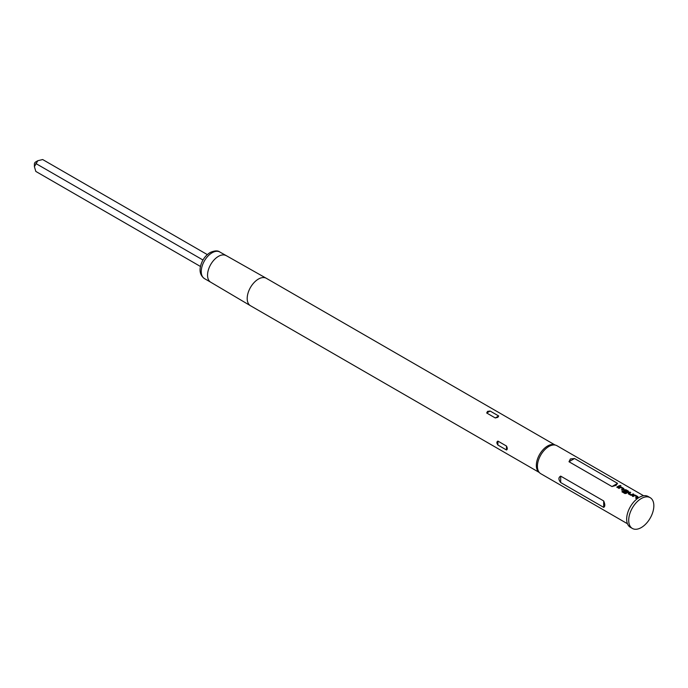 <?xml version="1.0" encoding="UTF-8"?>
<svg xmlns="http://www.w3.org/2000/svg" width="688" height="688" viewBox="0 0 688 688"><rect width="100%" height="100%" fill="white"/><g stroke="black" fill="none" stroke-linecap="round" stroke-linejoin="round"><path stroke-width="1.03" d="M620.903 485.823L619.854 485.969M619.871 485.831L620.748 485.504L619.682 485.582M637.888 497.484L637.879 496.77L634.026 495.248A16.005 9.236 120 0 0 633.528 495.523A16.005 9.236 120 0 0 632.461 496.203M637.879 496.77L637.896 497.347L637.896 496.633L635.377 495.171L634.026 495.119A16.159 9.331 120 0 0 633.528 495.394A16.159 9.331 120 0 0 632.349 496.143L633.072 496.555A16.159 9.331 120 0 1 634.25 495.807A16.159 9.331 120 0 1 634.654 495.584L637.071 497.114A16.005 9.236 120 0 0 636.675 497.338A16.005 9.236 120 0 0 635.6 498.017M630.604 492.565L630.01 492.221A16.005 9.236 120 0 0 628.849 492.823A16.005 9.236 120 0 0 628.35 493.124L628.342 493.829L630.862 495.283L632.203 495.231A16.159 9.331 120 0 1 632.719 494.921A16.159 9.331 120 0 1 633.889 494.319L633.166 493.898A16.159 9.331 120 0 0 631.997 494.509A16.159 9.331 120 0 0 631.584 494.749L629.159 493.356A16.159 9.331 120 0 1 629.572 493.107A16.159 9.331 120 0 1 630.741 492.505L630.019 492.083A16.159 9.331 120 0 0 628.849 492.694A16.159 9.331 120 0 0 628.342 492.995L628.342 493.829M633.743 494.38L633.149 494.036A16.005 9.236 120 0 0 631.997 494.638A16.005 9.236 120 0 0 631.584 494.878L631.584 494.749M628.531 492.075L628.522 491.361L626.003 489.908L624.661 489.847A16.005 9.236 120 0 0 624.171 490.123A16.005 9.236 120 0 0 623.663 490.424L623.681 491.249M627.637 491.533L627.637 491.671A16.005 9.236 120 0 0 627.232 491.894A16.005 9.236 120 0 0 625.573 492.995L622.614 491.232A16.159 9.331 120 0 0 621.909 491.791L624.928 493.537L626.261 493.408A16.159 9.331 120 0 1 628.032 492.221A16.159 9.331 120 0 1 628.531 491.946L628.531 491.223L626.011 489.77L624.67 489.71A16.159 9.331 120 0 0 624.171 489.985A16.159 9.331 120 0 0 623.663 490.295L623.663 491.129L625.727 492.316A16.159 9.331 120 0 1 626.45 491.843L624.403 490.604A16.159 9.331 120 0 1 624.816 490.355A16.159 9.331 120 0 1 625.211 490.131L627.637 491.533A16.159 9.331 120 0 0 627.232 491.757A16.159 9.331 120 0 0 625.555 492.875M626.338 491.911L624.403 490.664M623.853 489.374L623.844 488.661L621.324 487.207L619.983 487.147A16.005 9.236 120 0 0 619.492 487.422A16.005 9.236 120 0 0 618.417 488.102M623.844 488.661L623.853 489.245L623.853 488.523L621.333 487.07L619.991 487.009A16.159 9.331 120 0 0 619.492 487.285A16.159 9.331 120 0 0 618.314 488.041L619.037 488.454A16.159 9.331 120 0 1 620.215 487.706A16.159 9.331 120 0 1 620.61 487.474L623.036 489.013A16.005 9.236 120 0 0 622.631 489.237A16.005 9.236 120 0 0 621.565 489.916M619.707 486.278L619.114 485.934A16.005 9.236 120 0 0 617.953 486.528A16.005 9.236 120 0 0 616.878 487.207M35.544 162.024L37.831 160.708L35.544 162.024A1.617 0.937 120 0 0 34.4 164.002L34.4 166.642L37.831 160.708L42.673 159.547L207.303 254.594M200.449 266.471L35.819 171.424L34.4 166.642M650.16 497.656L648.13 496.487A17.776 10.268 120 0 0 639.238 497.364A17.776 10.268 120 0 0 627.619 513.033A17.776 10.268 120 0 0 630.346 527.283L632.384 528.453A17.776 10.268 120 0 0 641.268 527.576A17.776 10.268 120 0 0 652.886 511.906A17.776 10.268 120 0 0 650.16 497.656A17.776 10.268 120 0 0 641.268 498.542A17.776 10.268 120 0 0 629.658 514.211A17.776 10.268 120 0 0 632.384 528.453M497.914 445.05L506.488 449.995C507.52 449.47 507.52 448.146 506.488 446.048L497.914 441.094C496.555 441.816 496.555 443.132 497.914 445.05L497.914 441.094M539.822 473.009L538.704 471.994A15.841 9.142 -60 0 1 537.491 459.077A15.841 9.142 -60 0 1 547.553 446.022A15.841 9.142 -60 0 1 554.425 444.766L555.861 445.231A16.159 9.331 120 0 0 548.852 446.503A16.159 9.331 120 0 0 538.584 459.825A16.159 9.331 120 0 0 539.822 473.009A16.159 9.331 120 0 0 540.768 473.697L627.456 523.74M495.274 417.96L497.837 417.315L498.688 415.982L490.123 411.037L487.551 411.372L486.7 413.006L495.274 417.96L498.688 415.982M560.686 482.537C558.364 479.545 558.364 477.403 560.686 476.122L603.686 500.95C605.165 504.433 605.165 506.566 603.686 507.366L560.686 482.537L560.686 476.122M637.896 497.347A16.159 9.331 120 0 0 637.398 497.622A16.159 9.331 120 0 0 636.219 498.379L635.497 497.957A16.159 9.331 120 0 1 636.675 497.209A16.159 9.331 120 0 1 637.079 496.985M623.663 490.424L623.663 491.129M623.853 489.245A16.159 9.331 120 0 0 623.354 489.521A16.159 9.331 120 0 0 622.176 490.269L621.453 489.856A16.159 9.331 120 0 1 622.631 489.099A16.159 9.331 120 0 1 623.036 488.876M618.675 486.812A16.159 9.331 120 0 0 617.497 487.568L616.775 487.147A16.159 9.331 120 0 1 617.953 486.399A16.159 9.331 120 0 1 619.123 485.797L619.845 486.21A16.159 9.331 120 0 0 618.675 486.812M616.13 485.341L611.993 486.562L568.993 461.734L570.412 458.948L574.549 458.526L617.549 483.354L616.13 485.341M643.615 495.747L556.927 445.704A16.159 9.331 120 0 0 555.861 445.231M628.531 491.946L628.522 491.361M202.96 260.004L35.819 163.503M625.478 493.004L622.614 491.232M622.631 491.352A16.005 9.236 120 0 0 622.004 491.851M631.489 494.887L629.159 493.408M628.35 493.124L628.359 493.958M204.439 278.588C200.87 275.983 199.486 272.233 200.285 267.348C201.61 260.855 204.878 255.919 210.098 252.548C214.553 250.561 217.786 250.38 219.799 251.989A15.351 8.867 120 0 0 212.119 252.754A15.351 8.867 120 0 0 202.083 266.282A15.351 8.867 120 0 0 204.439 278.588L210.7 282.2A15.351 8.867 120 0 0 210.726 282.218M226.085 255.618A15.351 8.867 120 0 0 226.034 255.592A15.351 8.867 120 0 0 218.406 256.383A15.351 8.867 120 0 0 208.387 269.868A15.351 8.867 120 0 0 210.683 282.192L250.441 305.704A15.841 9.142 -60 0 1 248.067 292.993A15.841 9.142 -60 0 1 258.404 279.079A15.841 9.142 -60 0 1 266.273 278.27A15.841 9.142 -60 0 1 266.325 278.296L554.975 444.947M539.134 472.381L250.484 305.73A15.841 9.142 -60 0 1 250.441 305.704M603.686 507.366L603.686 500.95M611.993 486.562L617.549 483.354M568.993 461.734L574.549 458.526M506.488 449.995L506.488 446.048M490.123 411.037L486.7 413.006M219.799 251.989L266.273 278.27"/></g></svg>
